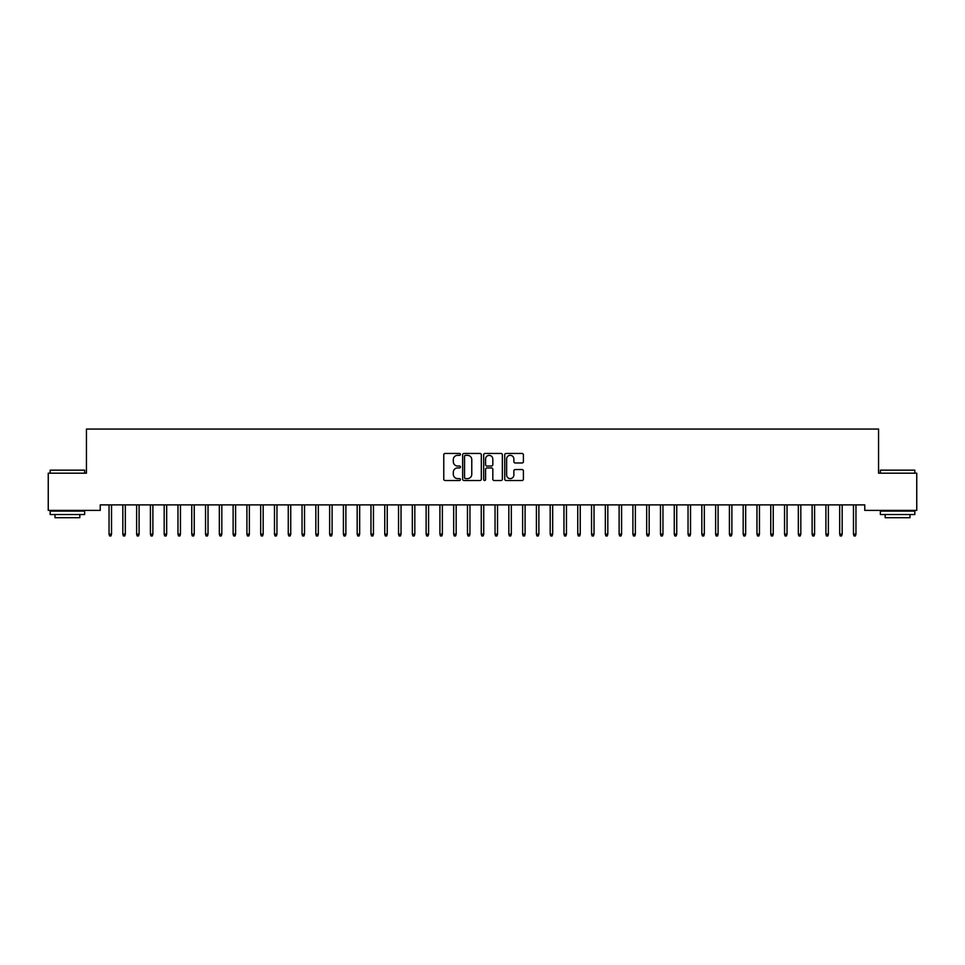<?xml version="1.0" encoding="UTF-8"?>
<svg xmlns="http://www.w3.org/2000/svg" width="965" height="965" viewBox="0 0 965 965"><rect width="100%" height="100%" fill="white"/><g stroke="black" fill="none" stroke-linecap="round" stroke-linejoin="round"><path stroke-width="1.45" d="M460.438 454.394A0.953 0.953 0 0 0 459.497 453.441L445.118 453.441A1.351 1.351 0 0 0 443.767 454.805L443.767 479.159A1.351 1.351 0 0 0 445.118 480.51L459.497 480.51A0.953 0.953 0 0 0 460.438 479.557A0.953 0.953 0 0 0 459.497 478.616L457.639 478.616A4.33 4.33 0 0 1 453.309 474.285L453.309 472.259A4.33 4.33 0 0 1 457.639 467.929L459.497 467.929A0.953 0.953 0 0 0 460.438 466.976A0.953 0.953 0 0 0 459.497 466.035L457.639 466.035A4.33 4.33 0 0 1 453.309 461.704L453.309 459.666A4.33 4.33 0 0 1 457.639 455.335L459.497 455.335A0.953 0.953 0 0 0 460.438 454.394M522.041 462.983A1.351 1.351 0 0 0 523.404 461.632L523.404 454.805A1.351 1.351 0 0 0 522.041 453.441L506.082 453.441A1.351 1.351 0 0 0 504.731 454.805L504.731 479.159A1.351 1.351 0 0 0 506.082 480.51L522.041 480.51A1.351 1.351 0 0 0 523.404 479.159L523.404 470.896A1.351 1.351 0 0 0 522.041 469.545L515.214 469.545A1.351 1.351 0 0 0 513.863 470.896L513.863 474.997A3.619 3.619 0 0 1 510.244 478.616A3.619 3.619 0 0 1 506.625 474.997L506.625 458.954A3.619 3.619 0 0 1 510.244 455.335A3.619 3.619 0 0 1 513.863 458.954L513.863 461.632A1.351 1.351 0 0 0 515.214 462.983L522.041 462.983M864.773 504.888L100.227 504.888L100.227 510.401L48.25 510.401L48.25 473.176L86.44 473.176L86.44 429.063L878.56 429.063L878.56 473.176L916.75 473.176L916.75 510.401L864.773 510.401L864.773 504.888M481.318 454.805A1.351 1.351 0 0 0 479.967 453.441L463.996 453.441A1.351 1.351 0 0 0 462.645 454.805L462.645 479.159A1.351 1.351 0 0 0 463.996 480.51L479.967 480.51A1.351 1.351 0 0 0 481.318 479.159L481.318 454.805M485.033 453.441L501.004 453.441A1.351 1.351 0 0 1 502.355 454.805L502.355 479.159A1.351 1.351 0 0 1 501.004 480.51L494.177 480.51A1.351 1.351 0 0 1 492.813 479.159L492.813 469.28A1.351 1.351 0 0 0 491.462 467.929L486.927 467.929A1.351 1.351 0 0 0 485.576 469.28L485.576 479.557A0.953 0.953 0 0 1 484.635 480.51A0.953 0.953 0 0 1 483.682 479.557L483.682 454.805A1.351 1.351 0 0 1 485.033 453.441M465.48 455.335A0.953 0.953 0 0 0 464.539 456.288L464.539 477.663A0.953 0.953 0 0 0 465.48 478.616L467.446 478.616A4.33 4.33 0 0 0 471.776 474.285L471.776 459.666A4.33 4.33 0 0 0 467.446 455.335L465.48 455.335M492.813 459.026A3.619 3.619 0 0 0 489.195 455.408A3.619 3.619 0 0 0 485.576 459.026L485.576 464.672A1.351 1.351 0 0 0 486.927 466.035L491.462 466.035A1.351 1.351 0 0 0 492.813 464.672L492.813 459.026M111.53 534.14L110.975 535.937L109.6 535.937L109.045 534.14L111.53 534.14L111.53 504.888M109.045 534.14L109.045 504.888M125.317 534.14L124.762 535.937L123.387 535.937L122.832 534.14L125.317 534.14L125.317 504.888M122.832 534.14L122.832 504.888M139.093 534.14L138.55 535.937L137.163 535.937L136.62 534.14L139.093 534.14L139.093 504.888M136.62 534.14L136.62 504.888M50.18 470.148L84.643 470.148L50.18 470.148L50.18 473.176M84.643 514.538L50.18 514.538L50.18 511.088L84.643 511.088L84.643 514.538M79.818 514.538L79.818 517.71L55.005 517.71L55.005 514.538M880.357 470.148L914.82 470.148L880.357 470.148L880.357 473.176M914.82 514.538L880.357 514.538L880.357 511.088L914.82 511.088L914.82 514.538M909.995 514.538L909.995 517.71L885.182 517.71L885.182 514.538M152.88 534.14L152.337 535.937L150.95 535.937L150.407 534.14L152.88 534.14L152.88 504.888M150.407 534.14L150.407 504.888M166.668 534.14L166.113 535.937L164.738 535.937L164.183 534.14L166.668 534.14L166.668 504.888M164.183 534.14L164.183 504.888M180.455 534.14L179.9 535.937L178.525 535.937L177.97 534.14L180.455 534.14L180.455 504.888M177.97 534.14L177.97 504.888M194.242 534.14L193.688 535.937L192.312 535.937L191.758 534.14L194.242 534.14L194.242 504.888M191.758 534.14L191.758 504.888M208.03 534.14L207.475 535.937L206.1 535.937L205.545 534.14L208.03 534.14L208.03 504.888M205.545 534.14L205.545 504.888M221.817 534.14L221.262 535.937L219.887 535.937L219.332 534.14L221.817 534.14L221.817 504.888M219.332 534.14L219.332 504.888M235.593 534.14L235.05 535.937L233.663 535.937L233.12 534.14L235.593 534.14L235.593 504.888M233.12 534.14L233.12 504.888M249.38 534.14L248.837 535.937L247.45 535.937L246.907 534.14L249.38 534.14L249.38 504.888M246.907 534.14L246.907 504.888M263.168 534.14L262.613 535.937L261.238 535.937L260.683 534.14L263.168 534.14L263.168 504.888M260.683 534.14L260.683 504.888M276.955 534.14L276.4 535.937L275.025 535.937L274.47 534.14L276.955 534.14L276.955 504.888M274.47 534.14L274.47 504.888M290.742 534.14L290.188 535.937L288.812 535.937L288.258 534.14L290.742 534.14L290.742 504.888M288.258 534.14L288.258 504.888M304.53 534.14L303.975 535.937L302.6 535.937L302.045 534.14L304.53 534.14L304.53 504.888M302.045 534.14L302.045 504.888M318.317 534.14L317.762 535.937L316.387 535.937L315.832 534.14L318.317 534.14L318.317 504.888M315.832 534.14L315.832 504.888M332.093 534.14L331.55 535.937L330.163 535.937L329.62 534.14L332.093 534.14L332.093 504.888M329.62 534.14L329.62 504.888M345.88 534.14L345.337 535.937L343.95 535.937L343.407 534.14L345.88 534.14L345.88 504.888M343.407 534.14L343.407 504.888M359.668 534.14L359.113 535.937L357.738 535.937L357.183 534.14L359.668 534.14L359.668 504.888M357.183 534.14L357.183 504.888M373.455 534.14L372.9 535.937L371.525 535.937L370.97 534.14L373.455 534.14L373.455 504.888M370.97 534.14L370.97 504.888M387.242 534.14L386.688 535.937L385.312 535.937L384.758 534.14L387.242 534.14L387.242 504.888M384.758 534.14L384.758 504.888M401.03 534.14L400.475 535.937L399.1 535.937L398.545 534.14L401.03 534.14L401.03 504.888M398.545 534.14L398.545 504.888M414.817 534.14L414.262 535.937L412.887 535.937L412.332 534.14L414.817 534.14L414.817 504.888M412.332 534.14L412.332 504.888M428.593 534.14L428.05 535.937L426.663 535.937L426.12 534.14L428.593 534.14L428.593 504.888M426.12 534.14L426.12 504.888M442.38 534.14L441.837 535.937L440.45 535.937L439.907 534.14L442.38 534.14L442.38 504.888M439.907 534.14L439.907 504.888M456.168 534.14L455.613 535.937L454.238 535.937L453.683 534.14L456.168 534.14L456.168 504.888M453.683 534.14L453.683 504.888M469.955 534.14L469.4 535.937L468.025 535.937L467.47 534.14L469.955 534.14L469.955 504.888M467.47 534.14L467.47 504.888M483.742 534.14L483.188 535.937L481.812 535.937L481.258 534.14L483.742 534.14L483.742 504.888M481.258 534.14L481.258 504.888M497.53 534.14L496.975 535.937L495.6 535.937L495.045 534.14L497.53 534.14L497.53 504.888M495.045 534.14L495.045 504.888M511.317 534.14L510.762 535.937L509.387 535.937L508.832 534.14L511.317 534.14L511.317 504.888M508.832 534.14L508.832 504.888M525.093 534.14L524.55 535.937L523.163 535.937L522.62 534.14L525.093 534.14L525.093 504.888M522.62 534.14L522.62 504.888M538.88 534.14L538.337 535.937L536.95 535.937L536.407 534.14L538.88 534.14L538.88 504.888M536.407 534.14L536.407 504.888M552.668 534.14L552.113 535.937L550.738 535.937L550.183 534.14L552.668 534.14L552.668 504.888M550.183 534.14L550.183 504.888M566.455 534.14L565.9 535.937L564.525 535.937L563.97 534.14L566.455 534.14L566.455 504.888M563.97 534.14L563.97 504.888M580.242 534.14L579.688 535.937L578.312 535.937L577.758 534.14L580.242 534.14L580.242 504.888M577.758 534.14L577.758 504.888M594.03 534.14L593.475 535.937L592.1 535.937L591.545 534.14L594.03 534.14L594.03 504.888M591.545 534.14L591.545 504.888M607.817 534.14L607.262 535.937L605.887 535.937L605.332 534.14L607.817 534.14L607.817 504.888M605.332 534.14L605.332 504.888M621.593 534.14L621.05 535.937L619.663 535.937L619.12 534.14L621.593 534.14L621.593 504.888M619.12 534.14L619.12 504.888M635.38 534.14L634.837 535.937L633.45 535.937L632.907 534.14L635.38 534.14L635.38 504.888M632.907 534.14L632.907 504.888M649.168 534.14L648.613 535.937L647.238 535.937L646.683 534.14L649.168 534.14L649.168 504.888M646.683 534.14L646.683 504.888M662.955 534.14L662.4 535.937L661.025 535.937L660.47 534.14L662.955 534.14L662.955 504.888M660.47 534.14L660.47 504.888M676.742 534.14L676.188 535.937L674.812 535.937L674.258 534.14L676.742 534.14L676.742 504.888M674.258 534.14L674.258 504.888M690.53 534.14L689.975 535.937L688.6 535.937L688.045 534.14L690.53 534.14L690.53 504.888M688.045 534.14L688.045 504.888M704.317 534.14L703.762 535.937L702.387 535.937L701.832 534.14L704.317 534.14L704.317 504.888M701.832 534.14L701.832 504.888M718.093 534.14L717.55 535.937L716.163 535.937L715.62 534.14L718.093 534.14L718.093 504.888M715.62 534.14L715.62 504.888M731.88 534.14L731.337 535.937L729.95 535.937L729.407 534.14L731.88 534.14L731.88 504.888M729.407 534.14L729.407 504.888M745.668 534.14L745.113 535.937L743.738 535.937L743.183 534.14L745.668 534.14L745.668 504.888M743.183 534.14L743.183 504.888M759.455 534.14L758.9 535.937L757.525 535.937L756.97 534.14L759.455 534.14L759.455 504.888M756.97 534.14L756.97 504.888M773.242 534.14L772.688 535.937L771.312 535.937L770.758 534.14L773.242 534.14L773.242 504.888M770.758 534.14L770.758 504.888M787.03 534.14L786.475 535.937L785.1 535.937L784.545 534.14L787.03 534.14L787.03 504.888M784.545 534.14L784.545 504.888M800.817 534.14L800.262 535.937L798.887 535.937L798.332 534.14L800.817 534.14L800.817 504.888M798.332 534.14L798.332 504.888M814.593 534.14L814.05 535.937L812.663 535.937L812.12 534.14L814.593 534.14L814.593 504.888M812.12 534.14L812.12 504.888M828.38 534.14L827.837 535.937L826.45 535.937L825.907 534.14L828.38 534.14L828.38 504.888M825.907 534.14L825.907 504.888M842.168 534.14L841.613 535.937L840.238 535.937L839.683 534.14L842.168 534.14L842.168 504.888M839.683 534.14L839.683 504.888M855.955 534.14L855.4 535.937L854.025 535.937L853.47 534.14L855.955 534.14L855.955 504.888M853.47 534.14L853.47 504.888M84.643 473.176L84.643 470.148M76.79 511.088L76.79 510.401M58.033 511.088L58.033 510.401M914.82 473.176L914.82 470.148M906.967 511.088L906.967 510.401M888.21 511.088L888.21 510.401"/></g></svg>
